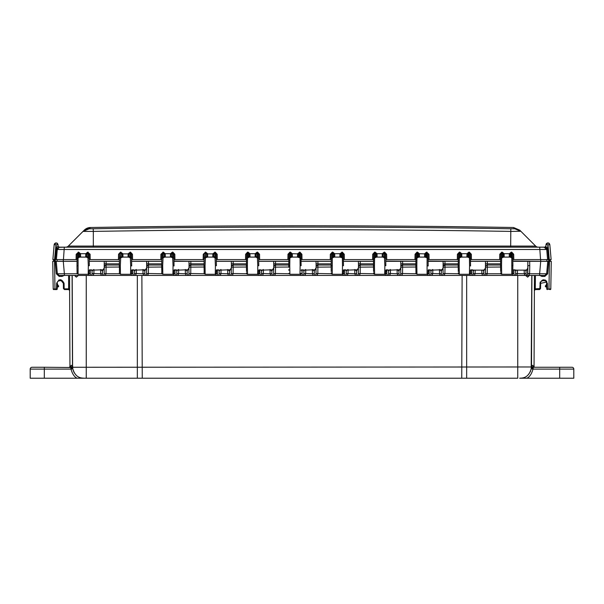 <?xml version="1.0" encoding="UTF-8"?>
<svg xmlns="http://www.w3.org/2000/svg" width="604" height="604" viewBox="0 0 604 604"><rect width="100%" height="100%" fill="white"/><g stroke="black" fill="none" stroke-linecap="round" stroke-linejoin="round"><path stroke-width="0.91" d="M544.053 247.164L541.267 247.164M64.122 247.164L64.56 247.164L64.122 247.164M65.745 247.164A3.669 3.669 0 0 0 68.343 246.085A3.669 3.669 0 0 1 65.745 247.164A3.669 3.669 0 0 0 68.343 246.085L83.012 231.415L89.211 228.788L90.494 227.504L84.296 230.132L83.012 231.415L84.296 230.132A8.977 8.977 45 0 1 90.494 227.504L90.494 227.504A12915.521 12915.521 0 0 1 513.506 227.504L514.789 228.788L510.856 228.78M58.007 244.628L58.007 244.688C57.335 242.461 56.059 242.461 54.171 244.688L54.269 244.235M54.292 244.159L54.685 243.54M510.531 256.798L510.32 253.884L511.278 252.963L511.195 257.636L510.531 256.798A0.989 0.936 -88.8 0 1 509.844 257.115L511.799 257.636L511.792 274.276L512.773 273.302L512.849 262.393M500.754 254.193L499.765 254.261L501.75 252.125L500.754 254.193L500.557 265.692L500.58 267.293L500.557 265.692L501.546 265.692L501.675 274.276L500.988 273.997L500.678 272.714M500.625 269.92L500.618 269.452M470.546 265.979L470.554 265.692C470.456 271.188 470.456 271.188 470.554 265.692L469.565 265.692L469.429 274.276L470.418 273.302L470.471 270.32M458.398 254.193L457.409 254.261L459.395 252.125L458.398 254.193L458.194 265.692L458.225 263.933L458.194 265.692L459.183 265.692L459.319 274.276L458.632 273.997L458.323 272.744M458.27 269.92L458.262 269.452M428.115 270.32L428.062 273.302L427.073 274.276L427.081 257.636L424.552 257.093L424.65 253.718L426.56 252.125L428.983 254.261L429.074 259.592L457.319 259.592L457.409 254.261M416.043 254.193L415.054 254.261L417.032 252.125L416.043 254.193L415.839 265.692L415.869 263.933L415.839 265.692L416.828 265.692L416.956 274.276L415.975 273.302L415.899 269.407M415.914 269.92L415.907 269.452M383.457 256.798A0.989 0.936 -88.8 0 1 382.77 257.115L384.121 257.636L383.178 256.119L383.246 253.884L384.642 252.963L385.631 254.193L385.835 265.692C385.737 271.188 385.737 271.188 385.835 265.692C385.737 260.203 385.737 260.203 385.835 265.692L384.846 265.692L384.71 274.276L385.397 273.997L385.722 272.057M385.752 270.32L385.722 271.959M373.68 254.193L372.691 254.261L374.676 252.125L373.68 254.193L373.483 265.692L373.514 263.933L373.483 265.692L374.465 265.692L374.601 274.276L373.914 273.997L373.604 272.744M373.551 269.92L373.544 269.452M343.397 270.32L343.344 273.302L342.355 274.276L342.491 265.692L343.48 265.692C343.382 260.203 343.382 260.203 343.48 265.692L343.351 258.55L342.362 257.636L342.491 265.692M301.003 259.041L301.011 259.592L331.226 259.592L331.249 258.55L331.188 269.49M331.196 269.92L331.188 269.452M301.034 270.32L301.879 270.147M288.788 267.308L288.765 265.692C288.855 271.188 288.855 271.188 288.765 265.692L288.765 265.692C288.855 260.203 288.855 260.203 288.765 265.692C288.855 260.203 288.855 260.203 288.765 265.692L289.754 265.692L289.882 274.276L288.893 273.302M288.84 270.32L288.833 269.588M256.383 256.798A0.989 0.936 -88.8 0 1 255.696 257.115L257.047 257.636L256.104 256.119L256.172 253.884L257.568 252.963L258.557 254.193L258.761 265.692C258.663 271.188 258.663 271.188 258.761 265.692C258.663 260.203 258.663 260.203 258.761 265.692L257.772 265.692L257.636 274.276L258.625 273.302L258.678 270.32M246.606 254.193L245.617 254.261L247.602 252.125L246.606 254.193L246.402 265.692L246.432 263.933L246.402 265.692L247.391 265.692L247.527 274.276L246.84 273.997L246.53 272.744M246.477 269.92L246.47 269.452M214.02 256.798A0.989 0.936 -88.8 0 1 213.333 257.115L214.692 257.636L213.741 256.119L213.816 253.884L215.205 252.963L216.202 254.193L216.398 265.692C216.308 271.188 216.308 271.188 216.398 265.692C216.308 260.203 216.308 260.203 216.398 265.692L215.409 265.692L215.281 274.276L216.27 273.302L216.323 270.32M204.114 269.49L204.046 265.692L205.035 265.692L205.164 274.276C203.314 272.887 204.56 275.062 204.046 265.692L204.084 263.457L204.046 265.692C204.144 260.203 204.144 260.203 204.046 265.692C204.144 260.203 204.144 260.203 204.046 265.692L204.25 254.193L203.261 254.261L205.677 252.125L207.587 253.718L207.693 257.07L205.76 257.636L206.425 256.798A0.989 0.936 -91.2 0 0 207.112 257.115L213.333 257.115L212.759 257.093L212.865 253.718L215.205 252.125L217.191 254.261L217.281 259.592L245.526 259.592L245.617 254.261M204.122 269.92L204.114 269.452M171.664 256.798A0.989 0.936 -88.8 0 1 170.977 257.115L172.329 257.636L171.385 256.119L171.453 253.884L172.85 252.963L173.839 254.193L174.043 265.692C173.944 271.188 173.944 271.188 174.043 265.692L173.054 265.692L172.918 274.276L173.907 273.302L173.96 270.32M131.604 261.283L161.766 261.283L161.706 266.598L161.691 265.692L162.68 265.692L162.808 274.276C160.951 272.917 162.197 275.009 161.691 265.692L161.751 269.49M161.759 269.92L161.751 269.452M86.946 256.798A0.989 0.936 -88.8 0 1 86.259 257.115L87.618 257.636L86.666 256.119L86.742 253.884L88.131 252.963L89.128 254.193L89.324 265.692C89.226 271.188 89.226 271.188 89.324 265.692C89.226 260.203 89.226 260.203 89.324 265.692L88.335 265.692L88.207 274.276L89.15 273.582L89.241 270.32M129.309 256.798A0.989 0.936 -88.8 0 1 128.622 257.115L129.973 257.636L129.03 256.119L129.097 253.884L130.487 252.963L131.483 254.193L131.687 265.692C131.589 271.188 131.589 271.188 131.687 265.692L130.698 265.692L130.562 274.276L131.551 273.302L131.604 270.147L132.646 270.449L133.552 269.762L134.45 271.037L135.19 270.147L131.944 269.807M119.343 266.606L119.328 265.692C119.426 271.188 119.426 271.188 119.328 265.692L120.317 265.692L120.453 274.276C118.595 272.902 119.841 275.031 119.328 265.692L119.335 265.979M119.411 270.32L119.396 269.588M331.219 260.165L331.226 259.592L330.245 259.592L330.335 254.261L331.324 254.193L332.313 252.963L332.245 274.276L331.558 273.997L331.241 272.744M340.822 256.096L340.852 254.216L340.822 256.119L339.833 257.07A0.989 0.989 1 0 0 340.822 256.119L341.766 257.636L339.833 257.093L339.939 253.718L342.279 252.125L344.265 254.261L344.356 259.592L372.6 259.592L372.691 254.261M341.101 256.798A0.989 0.936 -88.8 0 1 340.414 257.115L334.186 257.115L332.834 257.636L333.499 256.798A0.989 0.936 -91.2 0 0 334.186 257.115L334.767 257.093A0.989 0.989 179 0 1 333.778 256.119L333.499 256.798L333.778 256.096L334.767 257.07L334.737 254.488L333.748 254.216L333.778 256.119M289.882 274.276L299.999 274.276L300.128 265.692L301.117 265.692C301.019 260.203 301.019 260.203 301.117 265.692L300.996 258.55L300.007 257.636L300.128 265.692M258.64 259.041L258.655 259.592L288.871 259.592L288.961 254.193L289.958 252.963L291.347 253.884L292.306 253.718L292.404 257.07L291.83 257.115L298.051 257.115A0.989 0.936 -88.8 0 0 298.738 256.798L299.41 257.636L297.47 257.093L297.576 253.718L299.924 252.125L301.902 254.261L302 259.592M291.83 257.115L290.471 257.636L291.143 256.798A0.989 0.936 -91.2 0 0 291.83 257.115M288.961 254.193L287.972 254.261L289.958 252.125L289.754 265.692M247.391 265.692L247.602 252.963L248.991 253.884L249.943 253.718L250.048 257.07L249.467 257.115L255.114 257.093A0.989 0.989 1 0 0 256.104 256.119L256.172 253.884L255.22 253.718L257.13 252.125L257.772 265.692M249.467 257.115L248.116 257.636L248.78 256.798A0.989 0.936 -91.2 0 0 249.467 257.115M214.775 252.125L215.409 265.692M205.035 265.692L205.677 252.963L206.636 253.884L213.816 253.884L212.789 254.488M510.252 256.096L509.263 257.07L509.3 254.488L510.289 254.216L510.252 256.119A0.989 0.989 1 0 1 509.263 257.093L503.623 257.115L502.264 257.636L502.936 256.798A0.989 0.936 -91.2 0 0 503.623 257.115L504.197 257.093L504.098 253.718L503.14 253.884L504.166 254.488M503.177 254.216L503.215 256.119L503.14 253.884L501.75 252.963L501.546 265.692M468.175 256.798L467.964 253.884L468.923 252.963L468.84 257.636L468.175 256.798A0.989 0.936 -88.8 0 1 467.488 257.115L469.436 257.636L469.565 265.692M467.896 256.096L466.907 257.07L466.937 254.488L467.926 254.216L467.896 256.119A0.989 0.989 1 0 1 466.907 257.093L461.26 257.115L459.908 257.636L460.573 256.798A0.989 0.936 -91.2 0 0 461.26 257.115L461.841 257.093L461.735 253.718L460.784 253.884L461.811 254.488M460.822 254.216L460.852 256.119L460.784 253.884L459.395 252.963L459.183 265.692M425.812 256.798L425.609 253.884L426.56 252.963L426.484 257.636L425.812 256.798A0.989 0.936 -88.8 0 1 425.125 257.115L418.904 257.115L417.553 257.636L418.217 256.798A0.989 0.936 -91.2 0 0 418.904 257.115L419.486 257.093L419.38 253.718L418.429 253.884L419.448 254.488M418.459 254.216L418.496 256.119L418.429 253.884L417.032 252.963L416.828 265.692M374.465 265.692L374.676 252.963L376.066 253.884L377.017 253.718L377.123 257.07L376.541 257.115L382.189 257.093A0.989 0.989 1 0 0 383.178 256.119L383.246 253.884L382.294 253.718L384.204 252.125L384.846 265.692M376.541 257.115L375.19 257.636L375.862 256.798A0.989 0.936 -91.2 0 0 376.541 257.115M161.691 265.692C161.781 260.203 161.781 260.203 161.691 265.692C161.781 260.203 161.781 260.203 161.691 265.692L161.887 254.193L162.884 252.963L164.273 253.884L165.224 253.718L165.33 257.07L164.749 257.115L170.396 257.093A0.989 0.989 1 0 0 171.385 256.119L171.453 253.884L170.502 253.718L172.412 252.125L173.054 265.692M164.749 257.115L163.397 257.636L164.069 256.798A0.989 0.936 -91.2 0 0 164.749 257.115M162.68 265.692L163.314 252.125L165.224 253.718L170.502 253.718L170.396 257.07L165.33 257.093A0.989 0.989 179 0 1 164.341 256.119L164.069 256.798L164.341 256.096L165.33 257.07M77.063 270.758L77.101 273.302L78.09 274.276L78.082 257.636L80.038 257.115A0.989 0.936 -91.2 0 1 79.35 256.798L78.679 257.636L78.603 252.963L79.554 253.884L80.513 253.718L80.619 257.07L80.038 257.115L86.259 257.115L85.677 257.093L85.783 253.718L87.693 252.125L90.109 254.261L90.207 259.592L118.452 259.592L118.543 254.261L120.521 252.125L122.869 253.718L122.974 257.07L121.042 257.636L121.706 256.798A0.989 0.936 -91.2 0 0 122.393 257.115L128.622 257.115L128.04 257.093L128.146 253.718L130.487 252.125L132.472 254.261L132.563 259.592L160.807 259.592L160.898 254.261L163.314 252.125M87.693 252.125L88.335 265.692M130.056 252.125L130.698 265.692M120.317 265.692L120.959 252.963L121.917 253.884L129.097 253.884L128.071 254.488M549.821 244.628L549.829 244.688C549.157 242.461 547.873 242.461 545.993 244.688L545.85 246.326L547.7 249.429L548.591 259.592L551.135 259.592L549.829 244.688L551.135 259.592M546.114 244.159L546.499 243.54M77.048 261.283L53.628 261.283L54.556 261.283L54.556 259.592L53.567 259.592L53.628 261.283M61.389 261.283L63.284 261.283L63.284 259.592L57.101 259.592L57.154 261.283L57.101 259.592L55.409 259.592L56.504 248.508C57.342 246.757 57.893 246.032 58.15 246.326L58.007 244.688L58.15 246.326L59.328 247.21A0.989 0.989 -122.8 0 1 59.192 247.225L59.328 247.21M512.796 259.041L512.804 259.592L547.601 259.592L546.718 249.482L57.282 249.482L57.433 248.81L56.504 248.508L55.998 244.779L54.556 259.592M55.258 259.592L55.258 261.283L57.154 261.283L57.101 259.592L57.154 261.283M59.675 261.283L60.325 261.283M546.914 261.283L547.79 261.283M544.008 247.308L544.189 247.164A2.544 2.544 0 0 1 546.567 248.818L547.496 248.508L548.002 244.779L549.444 261.283L550.372 261.283L546.846 261.283L546.899 259.592L546.846 261.283M550.433 259.592L550.372 261.283M548.591 259.592L540.716 259.592L540.716 261.283L512.826 261.071L527.836 261.321L527.775 273.635L529.61 273.506L528.862 275.439L544.831 275.439L544.831 276.406L541.947 276.406L539.81 275.439M545.48 247.519L544.672 247.21L545.48 247.519L544.672 247.21L545.85 246.326A0.989 0.989 122.8 0 1 545.404 247.066L544.672 247.21A0.989 0.989 122.8 0 0 545.404 247.066M330.335 254.261L332.313 252.125L332.313 252.963L333.71 253.884L333.778 256.096M339.863 254.488L340.852 254.216L341.849 252.963L343.276 254.193L344.265 254.261M103.707 275.439L105.27 275.439L106.01 273.763L106.13 263.85L104.296 263.85L104.25 261.321L106.085 261.321L89.249 261.283L119.403 261.283L119.328 265.692L119.532 254.193L120.521 252.125M129.03 256.096L128.04 257.07A0.989 0.989 1 0 0 129.03 256.119L129.06 254.216M131.68 265.979L131.687 265.692C131.589 260.203 131.589 260.203 131.687 265.692M131.566 259.041L131.574 259.592L132.563 259.592M131.483 254.193L132.472 254.261M121.955 254.216L121.985 256.119L121.917 253.884L122.944 254.488M121.985 256.119L121.706 256.798L121.985 256.119A0.989 0.989 179 0 0 122.974 257.093L128.04 257.07M119.532 254.193L118.543 254.261M118.452 259.592L119.433 259.592L119.456 258.55L120.445 257.636L120.959 252.125M119.328 265.692C119.426 260.203 119.426 260.203 119.328 265.692C119.426 260.203 119.426 260.203 119.328 265.692M89.211 259.041L89.218 259.592L90.207 259.592M89.128 254.193L90.109 254.261M79.592 254.216L79.63 256.119L79.554 253.884L80.581 254.488M77.085 259.252L77.169 254.193L78.603 252.963L78.603 252.125L80.513 253.718L85.783 253.718L86.742 253.884L85.715 254.488M77.169 254.193L76.187 254.261L78.603 252.125M77.078 259.592L76.089 259.592L76.187 254.261M76.972 265.979L77.961 265.692M77.018 268.184L77.04 269.678M77.048 270.124L77.078 271.8M77.04 269.565L77.01 268.055M76.995 264.507L77.048 261.177M77.055 260.943L77.01 263.321M76.987 266.726L77.093 258.55L78.082 257.636L78.165 252.125M79.63 256.119L79.35 256.798L79.63 256.119A0.989 0.989 179 0 0 80.619 257.093L79.63 256.096M86.704 254.216L86.666 256.119A0.989 0.989 1 0 1 85.677 257.093L80.619 257.07M173.929 259.041L173.937 259.592L203.163 259.592L203.261 254.261M173.839 254.193L174.828 254.261L174.926 259.592M173.914 258.55L172.933 257.636L172.85 252.125L174.828 254.261M171.415 254.216L170.434 254.488M164.341 256.096L164.273 253.884L165.3 254.488M164.311 254.216L164.341 256.119M161.887 254.193L160.898 254.261M160.807 259.592L161.797 259.592L161.812 258.55L162.801 257.636L162.884 252.125M203.163 259.592L204.152 259.826M204.25 254.193L205.239 252.125M206.666 254.216L206.704 256.119L206.636 253.884L207.655 254.488M206.704 256.119L206.425 256.798L206.704 256.119A0.989 0.989 179 0 0 207.693 257.093L206.704 256.096M213.741 256.096L212.759 257.07A0.989 0.989 1 0 0 213.741 256.119L213.778 254.216M216.202 254.193L217.191 254.261M216.285 259.041L216.292 259.592L217.281 259.592M204.122 261.283L204.092 263.125L204.122 261.283L173.967 261.283M258.633 258.55L257.644 257.636L257.568 252.125L259.546 254.261L259.637 259.592M258.557 254.193L259.546 254.261M256.104 256.096L255.114 257.07L255.22 253.718L249.943 253.718L248.033 252.125L248.116 257.636L246.53 258.55L246.507 259.592L245.526 259.592M256.134 254.216L255.145 254.488M249.029 254.216L249.059 256.119L248.991 253.884L250.018 254.488M249.059 256.119L248.78 256.798L249.059 256.119A0.989 0.989 179 0 0 250.048 257.093L255.114 257.07M246.507 259.592L246.5 260.165M246.462 262.408L246.477 261.336M246.402 265.692L246.47 269.49M298.738 256.798L298.535 253.884L299.486 252.963L300.92 254.193L301.902 254.261M300.92 254.193L300.996 258.55M298.459 256.096L297.47 257.07A0.989 0.989 1 0 0 298.459 256.119L298.535 253.884L292.306 253.718L290.396 252.125L290.471 257.636L288.886 258.55L288.765 265.979M298.497 254.216L297.508 254.488M291.385 254.216L291.422 256.119L291.347 253.884L292.374 254.488M291.422 256.119L291.143 256.798L291.422 256.119A0.989 0.989 179 0 0 292.411 257.093L297.47 257.07M288.871 259.592L288.863 260.165M331.12 265.692L331.151 263.933L331.12 265.692L332.109 265.692M385.707 258.55L384.718 257.636L384.642 252.125L386.62 254.261L386.719 259.592L414.956 259.592L415.054 254.261M385.631 254.193L386.62 254.261M385.722 259.041L385.729 259.592L386.719 259.592M415.914 261.321L385.752 261.071M383.178 256.096L382.189 257.07L382.294 253.718L377.017 253.718L375.107 252.125L375.19 257.636L373.604 258.55L373.589 259.592L372.6 259.592L373.589 259.592L373.574 260.165M383.208 254.216L382.226 254.488M376.103 254.216L376.133 256.119L376.066 253.884L377.092 254.488M376.133 256.119L375.862 256.798L376.133 256.119A0.989 0.989 179 0 0 377.123 257.093L382.189 257.07M373.536 262.408L373.559 261.336M373.483 265.692L373.544 269.49M426.56 252.125L426.56 252.963L427.994 254.193L428.983 254.261M428.191 265.979L427.202 265.692M427.994 254.193L428.191 265.692C428.1 260.203 428.1 260.203 428.191 265.692M428.077 259.041L428.085 259.592L429.074 259.592M458.27 261.321L428.115 261.071M425.533 256.096L424.552 257.07A0.989 0.989 1 0 0 425.533 256.119L425.609 253.884L419.38 253.718L417.47 252.125L417.553 257.636L415.96 258.55L415.945 259.592L414.956 259.592L415.945 259.592L415.937 260.165M425.571 254.216L424.582 254.488M418.496 256.119L418.217 256.798L418.496 256.119A0.989 0.989 179 0 0 419.486 257.093L424.552 257.07M415.839 265.692L415.907 269.49M467.926 254.216L467.013 253.718L468.923 252.125L468.923 252.963L469.353 252.963L469.353 252.125L471.339 254.261L471.43 259.592L499.674 259.592L499.765 254.261M470.35 254.193L470.425 258.55L469.436 257.636L469.353 252.963L470.35 254.193L471.339 254.261M470.425 258.55L470.554 265.692C470.456 260.203 470.456 260.203 470.554 265.692M470.433 259.041L470.448 259.592L471.43 259.592M470.478 261.321L471.513 261.321L470.471 261.071M466.937 254.488L467.013 253.718L461.735 253.718L459.825 252.125L459.908 257.636L458.323 258.55L458.3 259.592L457.319 259.592L458.3 259.592L458.293 260.165M460.852 256.119L460.573 256.798L460.852 256.119A0.989 0.989 179 0 0 461.841 257.093L466.907 257.07M458.255 262.408L458.27 261.336M458.194 265.692L458.262 269.49M510.289 254.216L509.368 253.718L511.278 252.125L511.278 252.963L511.716 252.963L511.716 252.125L513.694 254.261L513.793 259.592L512.804 259.592L512.811 260.165M512.705 254.193L512.788 258.55L511.799 257.636L511.716 252.963L512.705 254.193L513.694 254.261M512.788 258.55L512.909 265.692L511.92 265.692M500.557 265.692L500.618 269.49M343.359 259.041L343.366 259.592L344.356 259.592M343.276 254.193L343.351 258.55M340.852 254.216L339.939 253.718L334.661 253.718L334.737 254.488M333.748 254.216L334.661 253.718L332.751 252.125L332.834 257.636L331.249 258.55L331.324 254.193M331.181 262.408L331.196 261.336M509.3 254.488L509.368 253.718L504.098 253.718L502.188 252.125L502.264 257.636L500.678 258.55L500.648 260.165M503.215 256.119L502.936 256.798L503.215 256.119A0.989 0.989 179 0 0 504.197 257.093L509.263 257.07M500.656 259.592L499.674 259.592L500.656 259.592M500.61 262.408L500.633 261.336M173.967 261.321L190.804 261.321L173.96 261.071M174.043 265.692C173.944 260.203 173.944 260.203 174.043 265.692L174.035 265.979M56.315 249.429L57.282 249.482A2.544 2.544 180 0 1 57.357 249.067M55.998 244.779L54.171 244.688L52.865 259.592L55.409 259.592M68.343 246.085L93.326 246.085L93.326 231.407L83.012 231.415L89.211 228.788L93.129 228.78M520.844 231.272L510.674 231.407A8996.218 6361.283 0 0 0 93.326 231.407L93.182 228.78A9002.477 6365.715 0 0 1 510.818 228.78L510.674 246.085L535.657 246.085L519.704 230.132L520.988 231.415L514.789 228.788M538.255 247.164A3.669 3.669 0 0 1 535.657 246.085A3.669 3.669 0 0 0 538.255 247.164A3.669 3.669 0 0 1 535.657 246.085L520.988 231.415M547.7 249.429L546.718 249.482A2.544 2.544 90 0 0 544.189 247.164L61.155 247.164M60.815 247.164L60.113 247.164M59.396 247.195L57.282 249.482A2.544 2.544 0 0 1 59.811 247.164A2.544 2.544 0 0 0 57.282 249.482L56.399 259.592L63.435 259.592L64.318 247.164L59.992 247.308M543.796 261.283L542.611 261.283M542.845 247.164L543.872 247.164M540.746 247.164L541.297 247.164M539.508 247.164L64.56 247.164M61.751 247.164L62.174 247.164M63.435 259.592L76.089 259.592M544.702 249.392L545.646 249.399M500.633 261.283L470.471 261.283M458.277 261.283L428.115 261.283M415.914 261.283L385.76 261.283M373.559 261.283L343.397 261.283M331.196 261.283L301.041 261.283M288.84 261.283L258.686 261.283M246.485 261.283L216.323 261.283M532.992 365.767L532.954 365.42A1.835 1.835 -90 0 0 534.789 367.262L534.049 367.104L534.389 290.381A0.989 0.989 -90 0 1 534.631 289.875A0.989 0.989 -90 0 0 534.389 290.381L534.419 290.245M71.015 365.714L71.015 365.714C71.31 366.152 70.713 366.666 69.211 367.262L69.211 367.262A1.835 1.835 90 0 0 71.045 365.42L72.586 365.42A1.835 1.835 -0.3 0 1 70.751 367.262A1.835 1.835 -0.3 0 0 72.586 365.42L72.812 368.833C75.779 379.018 82.514 377.9 84.349 378.225L44.454 378.225M528.017 261.321L551.278 261.321L550.795 288.999A0.566 0.566 -90 0 1 550.229 289.558L550.176 289.558M534.427 275.439L534.374 290.494A0.989 0.989 -90 0 0 534.374 290.539A0.989 0.989 90 0 1 535.348 289.558A0.989 0.989 -90 0 1 535.363 289.558L539.629 289.558L540.55 288.584L540.64 283.344C539.651 279.811 547.662 279.811 546.673 283.344L546.68 283.789M69.951 367.104L69.611 290.381M69.626 290.448L69.634 289.369M69.634 289.746L69.634 290.192M57.191 286.077L57.229 288.999L56.663 289.558A0.566 0.566 -90 0 0 57.229 288.999L56.663 289.558A0.566 0.566 -90 0 0 57.229 288.999L56.527 289.558L56.527 288.999L57.229 288.999L53.205 288.999L52.722 261.321L77.048 261.321M54.194 289.558L53.771 289.558A0.566 0.566 0 0 1 53.205 288.999L52.722 261.321M44.402 378.225L45.096 378.225M532.758 275.439L529.059 275.439M529.67 261.321L529.746 265.534L527.911 265.692L527.768 273.748L529.595 273.763L539.629 273.763L540.716 261.321L547.594 261.321M61.064 280.467L63.36 283.344L63.45 288.584L63.36 283.261M55.998 288.999L56.527 288.999L56.625 283.344L57.327 283.344C56.338 279.811 64.349 279.811 63.36 283.344L64.069 283.344L64.16 288.584L63.45 288.584L64.439 289.558L68.297 289.558M56.406 261.321L61.344 261.321A0.989 0.989 0 0 0 61.6 261.283A0.989 0.989 0 0 1 61.344 261.321L63.284 261.321L64.371 273.763L77.229 273.763M527.836 261.321L513.868 261.321M471.513 261.321L485.48 261.321L485.412 273.635L485.548 265.405M428.115 261.321L443.117 261.321L443.049 273.748L444.891 273.506L445.005 267.021L445.027 264.786L443.193 265.405M402.672 264.786L400.837 265.692L400.694 273.748L402.536 273.506L402.641 263.85L400.807 263.85L400.762 261.321L400.829 265.405M385.76 261.321L402.596 261.321L400.762 261.321L402.596 261.321L402.641 263.85L415.869 263.85M360.316 264.786L358.482 265.692L358.331 273.748L360.173 273.506L360.278 263.85L358.444 263.85L358.399 261.321L358.474 265.405M344.439 261.321L360.233 261.321L344.439 261.321M317.953 264.786L316.118 265.692L315.975 273.748L317.817 273.506L317.923 263.85L316.088 263.85L316.043 261.321L316.111 265.405M302.076 261.321L317.878 261.321L302.076 261.321M275.598 264.786L273.763 265.692L273.62 273.635L275.454 273.506L275.567 263.85L273.725 263.85L273.688 261.321L273.755 265.405M259.72 261.321L275.522 261.321L259.72 261.321M190.879 264.786L189.044 265.692L188.901 273.748L190.743 273.506L190.849 263.85L189.014 263.85L188.969 261.321L189.037 265.33M233.242 264.786L231.4 265.692L231.257 273.748L233.099 273.506L233.204 263.85L231.37 263.85L231.324 261.321L231.4 265.33M246.44 263.85L233.204 263.85L233.159 261.321L216.323 261.321L246.477 261.321M148.524 264.786L146.689 265.692L146.546 273.635L148.38 273.506L148.486 263.85L146.651 263.85L146.606 261.321L146.681 265.33M132.646 261.321L161.766 261.321M104.25 261.321L106.085 261.321L104.25 261.321L104.182 273.748L106.025 273.506M514.276 275.439L485.065 275.439L485.412 273.748L487.239 273.763L486.499 275.439L515.288 275.439L515.627 273.748L517.454 273.763L516.714 275.439L514.276 275.439L513.928 273.635L513.876 270.449L514.782 269.762L515.673 271.037L515.627 273.635L515.673 271.037L516.412 270.147L513.166 269.807M512.841 275.439L512.109 273.763L513.928 273.635L512.094 273.506M484.061 275.439L472.924 275.439L473.264 273.748L475.091 273.763L474.359 275.439L485.065 275.439L484.061 275.439L483.668 271.037L485.518 267.806M482.626 275.439L481.894 273.763L483.713 273.635L481.879 273.506L481.818 270.147M430.358 275.439L472.924 275.439L471.92 275.439L471.52 270.449L472.419 269.762L473.317 271.037L473.272 273.635L473.317 271.037L474.057 270.147L470.81 269.807M442.506 275.439L470.486 275.439L469.753 273.763L471.573 273.635L469.738 273.506M442.709 275.439L443.049 273.748L444.876 273.763L444.144 275.439L442.09 275.439M439.478 269.497L441.313 271.037L441.358 273.635L439.538 273.763L441.358 273.748L441.313 271.037L443.155 267.806M441.358 273.748L441.698 275.439M400.12 275.439L429.95 275.439M428.13 275.439L427.39 273.763L429.218 273.748L429.157 270.449L430.063 269.762L430.962 271.037L430.909 273.748L432.751 273.506L432.804 270.147M429.218 273.748L429.55 275.439M387.972 275.439L399.742 275.439M397.115 269.497L398.95 271.037L398.995 273.635L397.175 273.763L399.002 273.748L398.95 271.037L400.799 267.806M399.002 273.748L399.335 275.439M357.742 275.439L387.602 275.439M385.767 275.439L385.035 273.763L386.862 273.748L386.802 270.449L387.708 269.762L388.599 271.037L388.553 273.748L390.388 273.506L390.448 270.147M386.862 273.748L387.194 275.439M315.371 275.439L357.394 275.439M354.759 269.497L356.594 271.037L356.639 273.635L354.82 273.763L356.647 273.748L356.594 271.037L358.444 267.806M356.647 273.748L356.979 275.439M345.85 275.439L346.19 273.748L348.017 273.763L347.285 275.439L345.254 275.439M343.412 275.439L342.672 273.763L344.499 273.748L344.439 270.449L345.345 269.762L346.243 271.037L346.19 273.748L348.032 273.506L348.093 270.147M344.499 273.748L344.839 275.439M303.231 275.439L315.039 275.439M312.404 269.497L314.239 271.037L314.284 273.635L312.457 273.763L314.284 273.748L314.239 271.037L316.081 267.806M314.284 273.748L314.616 275.439M273.023 275.439L302.898 275.439M301.049 275.439L300.316 273.763L302.143 273.748L302.083 270.449L302.989 269.762L303.88 271.037L303.835 273.748L305.677 273.506L305.73 270.147M302.143 273.748L302.476 275.439M272.676 275.439L262.566 275.439L263.299 273.763L261.472 273.748L261.524 271.037L260.634 269.762L259.728 270.449L260.12 275.439L258.693 275.439L260.535 275.439M270.041 269.497L271.876 271.037L271.921 273.635L270.101 273.763L271.928 273.748L271.876 271.037L273.725 267.806M271.928 273.748L272.261 275.439M260.883 275.439L260.12 275.439M227.685 269.497L229.52 271.037L229.565 273.635L227.746 273.763L229.573 273.748L229.52 271.037L231.362 267.806M229.573 273.748L229.905 275.439M218.55 275.439L218.165 275.439M188.35 275.439L216.338 275.439L215.598 273.763L217.425 273.748L217.364 270.449L218.271 269.762L219.169 271.037L219.116 273.748L220.958 273.506L221.019 270.147M217.425 273.748L217.757 275.439M176.217 275.439L187.919 275.439M185.322 269.497L187.157 271.037L187.202 273.635L185.383 273.763L187.21 273.748L187.157 271.037L189.007 267.806M187.21 273.748L187.55 275.439M146.025 275.439L175.772 275.439M173.975 275.439L173.242 273.763L175.069 273.748L175.009 270.449L175.915 269.762L176.806 271.037L176.761 273.748L178.595 273.506L178.656 270.147M175.069 273.748L175.409 275.439M133.892 275.439L145.549 275.439M142.967 269.497L144.801 271.037L144.847 273.635L143.027 273.763L144.854 273.748L144.801 271.037L146.651 267.806M144.854 273.748L145.187 275.439M91.574 275.439L133.401 275.439M130.872 273.506L132.706 273.635L132.646 270.449L133.046 275.439M105.277 275.439L103.171 275.439M100.611 269.497L102.446 271.037L102.491 273.635L100.664 273.763L102.491 273.748L102.446 271.037L104.288 267.806M102.491 273.748L102.831 275.439M91.023 275.439L93.129 275.439L89.256 275.439L88.524 273.763L90.351 273.748L90.691 275.439M90.351 273.748L90.29 270.449L91.196 269.762L92.095 271.037L92.827 270.147L89.588 269.807M90.343 273.635L90.29 270.449L90.343 273.635L88.509 273.506M555.431 378.225L526.582 378.225L555.431 378.225M560.187 378.225L559.568 378.225M500.814 273.763L487.239 273.763L487.36 263.85L485.518 263.85L485.541 264.816L485.48 261.321L500.633 261.321M142.008 261.321L148.448 261.321L148.486 263.85L161.721 263.85M565.888 378.225L565.374 378.225M563.819 378.225L563.381 378.225M536.201 378.225L536.677 378.225M537.485 378.225L536.722 378.225M537.062 378.225L538.051 378.225M553.37 378.225L553.793 378.225M555.703 378.225L554.714 378.225M555.635 378.225L556.163 378.225L555.635 378.225M535.816 378.225L533.241 378.225M557.371 378.225L558.3 378.225M559.848 378.225L573.8 378.225L573.8 369.097A1.835 1.835 0 0 0 571.965 367.262A1.835 1.835 0 0 1 573.8 369.097A1.835 1.835 0 0 0 571.965 367.262A1.835 1.835 0 0 1 573.8 369.097A1.835 1.835 0 0 0 571.965 367.262A1.835 1.835 0 0 1 573.8 369.097L559.681 369.097L559.681 367.262L571.965 367.262L564.793 367.262M557.696 378.225L557.303 378.225M444.952 261.321L443.117 261.321L444.952 261.321L443.117 261.321L443.162 263.85L444.997 263.85L444.952 261.321M204.077 263.85L190.849 263.85L190.804 261.321L188.969 261.321L204.122 261.321M527.911 265.692L527.428 275.439L526.416 275.439L526.076 273.748L524.249 273.763L524.181 270.147M443.177 264.816L443.162 263.85L443.177 264.816M458.209 265.035L445.02 265.035L443.185 266.153L443.193 265.692L443.17 267.149L458.217 267.021M445.027 264.786L444.997 263.85L458.232 263.85M458.451 273.763L444.891 273.506M400.822 264.816L400.807 263.85L400.822 264.816M415.846 265.035L402.664 265.035L400.829 266.153L400.814 267.149L400.829 266.153M401.788 275.439L402.521 273.763L400.694 273.748L400.354 275.439M416.096 273.763L402.536 273.506M373.559 261.321L360.233 261.321L360.278 263.85L373.514 263.85M358.459 264.816L358.444 263.85L358.459 264.816M373.491 265.035L360.309 265.035L358.466 266.153L358.451 267.149L373.506 267.021M359.425 275.439L360.158 273.763L358.331 273.748L357.991 275.439M373.733 273.763L360.173 273.506M331.196 261.321L317.878 261.321L317.923 263.85L331.151 263.85M316.103 264.816L316.088 263.85L316.103 264.816M331.135 265.035L317.946 265.035L316.111 266.153L316.096 267.149L331.143 267.021M317.07 275.439L317.802 273.763L315.975 273.748L315.635 275.439M331.377 273.763L317.817 273.506M288.84 261.321L275.522 261.321L275.567 263.85L288.795 263.85M273.748 264.816L273.725 263.85L273.748 264.816M288.772 265.035L275.59 265.035L273.755 266.153L273.733 267.149L288.788 267.021M274.707 275.439L275.447 273.763L273.62 273.748L273.28 275.439M289.022 273.763L275.454 273.506M231.385 264.816L231.37 263.85L231.385 264.816M246.417 265.035L233.227 265.035L231.392 266.153L231.377 267.149L231.392 266.153M216.338 275.439L232.351 275.439L233.084 273.763L231.257 273.748L230.917 275.439M246.659 273.763L233.099 273.506M189.029 264.816L189.014 263.85L189.029 264.816M204.061 265.035L190.872 265.035L189.037 266.153L189.022 267.149L189.037 266.153M189.996 275.439L190.728 273.763L188.901 273.748L188.561 275.439M204.303 273.763L190.743 273.506M146.674 264.816L146.651 263.85L146.674 264.816M161.698 265.035L148.516 265.035L146.681 266.153L146.659 267.149L146.681 266.153M147.633 275.439L148.365 273.763L146.546 273.748L146.198 275.439M161.94 273.763L148.38 273.506M119.343 265.035L106.153 265.035L104.318 266.153L104.318 265.33M119.35 267.021L104.303 267.149L104.326 265.692L106.161 264.786M119.358 263.85L106.13 263.85L106.085 261.321L119.403 261.321M104.311 264.816L104.296 263.85L104.311 264.816M119.584 273.763L104.182 273.748L103.843 275.439M136.285 269.497L135.19 270.147L145.7 269.762M135.492 275.439L136.225 273.763L134.398 273.748L134.45 271.037M134.058 275.439L134.405 273.635L136.24 273.506L136.3 270.147M143.76 275.439L143.027 273.763L136.24 273.506M93.137 275.439L93.869 273.763L92.042 273.748L92.095 271.037M91.702 275.439L92.05 273.635L93.884 273.506L93.937 270.147M101.404 275.439L100.664 273.763L93.884 273.506M93.93 269.497L92.827 270.147L103.337 269.762M178.641 269.497L177.553 270.147L174.299 269.807M177.848 275.439L178.588 273.763L176.761 273.748L176.413 275.439M186.115 275.439L185.383 273.763L178.595 273.506M221.004 269.497L219.916 270.147L216.662 269.807M220.211 275.439L220.943 273.763L219.116 273.748L218.776 275.439M228.478 275.439L227.746 273.763L220.958 273.506M263.359 269.497L262.272 270.147L259.018 269.807M261.132 275.439L261.479 273.635L263.314 273.506L263.374 270.147M270.834 275.439L270.101 273.763L263.314 273.506M305.722 269.497L304.627 270.147L301.381 269.807M304.922 275.439L305.662 273.763L303.835 273.748L303.495 275.439M313.197 275.439L312.457 273.763L305.677 273.506M348.078 269.497L346.99 270.147L343.736 269.807M355.552 275.439L354.82 273.763L348.032 273.506M390.433 269.497L389.346 270.147L386.092 269.807M389.64 275.439L390.373 273.763L388.553 273.748L388.206 275.439M397.908 275.439L397.175 273.763L390.388 273.506M432.796 269.497L431.709 270.147L428.455 269.807M432.003 275.439L432.736 273.763L430.909 273.748L430.569 275.439M440.271 275.439L439.538 273.763L432.751 273.506M473.272 273.635L481.879 273.506M483.713 273.635L483.668 271.037L482.928 270.147L484.567 269.762M526.076 273.635L526.031 271.037L526.076 273.748L524.242 273.506M526.922 269.762L526.031 271.037L525.291 270.147L526.922 269.762L527.873 267.806M525.412 275.439L516.714 275.439L524.989 275.439L524.249 273.763L515.627 273.635M132.706 273.748L130.887 273.763L131.619 275.439M173.967 270.147L175.009 270.449L175.062 273.635L173.227 273.506M176.806 271.037L177.546 270.147L188.055 269.762M217.146 270.139L217.425 273.635L215.583 273.506M219.169 271.037L219.909 270.147L230.411 269.762M232.351 275.439L262.566 275.439M259.788 273.748L257.961 273.763L258.693 275.439M259.501 270.139L259.78 273.635L257.946 273.506M261.524 271.037L262.264 270.147L272.774 269.762M301.857 270.139L302.136 273.635L300.301 273.506M303.88 271.037L304.62 270.147L315.129 269.762M344.22 270.139L344.499 273.635L342.664 273.506M346.243 271.037L346.983 270.147L357.493 269.762M386.575 270.139L386.854 273.635L385.02 273.506M388.599 271.037L389.338 270.147L399.848 269.762M428.931 270.139L429.218 273.635L427.375 273.506M430.962 271.037L431.701 270.147L442.204 269.762M471.92 275.439L470.486 275.439M471.573 273.635L471.513 270.124M487.39 264.786L485.548 266.153L487.383 265.035L500.565 265.035M487.247 273.506L485.412 273.635M513.928 273.635L513.868 270.124M526.416 275.439L524.989 275.439M539.629 275.439L539.629 273.763L546.658 273.763L544.831 275.439L541.939 275.439L541.947 276.406M547.753 261.321L546.658 273.763L545.691 275.228M529.414 275.439L527.677 277.13L528.9 275.439L527.428 275.439M62.288 275.439L59.169 275.439L57.342 273.763L59.169 275.439L89.256 275.439M56.248 261.321L57.342 273.763L64.371 273.763L64.371 275.439L61.948 275.439M63.458 288.644L64.16 288.584M60.627 279.697L58.754 280.045M57.327 283.344L57.229 288.999L57.267 286.93L58.09 286.93A0.566 0.566 0 0 0 58.648 286.364L58.648 286.107A0.566 0.566 0 0 0 58.445 285.677A2.967 2.967 0 0 1 57.418 283.872A0.566 0.566 0 0 0 57.32 283.638A0.566 0.566 0 0 1 57.418 283.872A2.967 2.967 0 0 0 58.445 285.677L58.263 285.896A3.246 3.246 0 0 1 57.305 284.544M58.369 286.107L58.648 286.364A0.566 0.566 0 0 1 58.09 286.93L58.263 285.896M56.595 289.558L57.229 288.999L56.059 289.558L56.889 289.006M56.625 283.344C59.086 278.618 61.57 278.618 64.069 283.344M63.45 288.584L64.439 289.558L68.637 289.558L68.645 288.863L68.66 289.558A0.989 0.989 90 0 0 68.637 289.558A0.989 0.989 90 0 1 68.66 289.558A0.989 0.989 90 0 0 68.637 289.558L64.439 289.558L64.439 288.863L68.645 288.863L68.584 275.439M69.626 290.509L68.667 289.558A0.989 0.989 90 0 1 69.626 290.539A0.989 0.989 90 0 0 68.667 289.558A0.989 0.989 90 0 1 69.634 290.539M68.645 288.863L69.634 288.878L69.573 275.439M532.954 365.42A1.835 1.835 -90 0 0 532.954 365.428L531.414 365.42L531.807 275.439L531.188 368.833L532.992 369.097C531.671 373.967 529.617 377.009 526.824 378.225L559.681 378.225L559.681 369.097L532.992 369.097L533.241 367.511A1.835 1.593 -179.7 0 1 531.407 365.911L531.399 366.19M540.542 288.621L535.37 288.863L539.561 288.863L539.561 289.558L535.363 289.558L534.366 290.539L535.37 288.863L539.84 288.584L540.202 282.023M545.91 286.93L546.733 286.93L545.91 286.93A0.566 0.566 0 0 1 545.352 286.364L545.352 286.364A0.566 0.566 0 0 0 545.91 286.93A0.566 0.566 0 0 1 545.352 286.364A0.566 0.566 0 0 0 545.91 286.93L546.726 286.643M539.84 288.584L540.55 288.584L540.64 283.344L539.931 283.344C542.347 278.64 544.831 278.64 547.375 283.344L546.68 283.638A0.566 0.566 0 0 0 546.582 283.872A2.967 2.967 0 0 1 545.555 285.677A0.566 0.566 0 0 0 545.352 286.107L545.91 286.643M547.405 289.558L547.337 289.558A0.566 0.566 90 0 1 546.771 288.999L547.473 288.999L547.473 289.558M546.386 282.121L540.64 283.344L540.55 288.584L539.629 289.558M545.216 280.029L545.601 280.233M546.378 280.868L546.839 281.487M546.235 281.834L546.665 283.17M546.665 283.193L546.771 288.999A0.566 0.566 90 0 0 547.337 289.558M546.733 286.93L546.771 288.999M534.985 289.633A0.989 0.989 -90 0 1 535.333 289.558A0.989 0.989 90 0 1 535.363 289.558L535.355 289.558A0.989 0.989 -90 0 0 534.985 289.633M75.107 275.439L76.315 277.13L74.586 275.439M538.375 275.439L540.973 275.439M527.677 277.13L525.578 275.439M528.749 275.439L532.305 275.439M538.451 275.439L535.378 275.439M532.743 275.439L532.033 275.439M345.594 275.439L347.277 275.439M454.434 275.439L472.162 275.439M477.749 275.439L484.567 275.439M497.847 275.439L512.985 275.439M522.211 275.439L525.163 275.439M526.386 275.439L527.594 275.439M72.389 275.439L71.71 275.439M69.883 275.439L68.441 275.439M72.193 275.439L72.593 365.911A1.835 1.593 179.7 0 1 70.759 367.511L71.008 369.097L72.812 368.833M48.29 378.225L46.704 378.225M66.878 378.225L68.048 378.225M66.568 378.225L68.456 378.225M68.63 378.225L68.222 378.225M49.015 378.225L50.842 378.225M40.045 378.225L38.112 378.225M39.97 378.225L39.222 378.225M39.147 378.225L38.694 378.225M30.2 369.097A1.835 1.835 0 0 1 32.035 367.262A1.835 1.835 0 0 0 30.2 369.097A1.835 1.835 0 0 1 32.035 367.262A1.835 1.835 0 0 0 30.2 369.097A1.835 1.835 0 0 1 32.035 367.262A1.835 1.835 0 0 0 30.2 369.097A1.835 1.835 0 0 1 32.035 367.262L44.319 367.262L44.319 378.225L30.2 378.225L30.2 369.097L71.008 369.097C72.306 373.936 74.36 376.979 77.176 378.225M44.319 367.262L70.759 367.511M78.422 275.439L76.315 277.13M64.19 275.439L62.053 276.406L59.169 276.406L56.353 273.831L55.258 261.321M56.353 273.831L57.342 273.763L56.482 263.993M54.972 289.558L54.556 261.321M57.229 288.999L56.663 289.558L55.04 289.558M90.283 261.321L93.31 261.283M485.48 261.321L487.315 261.321L487.36 263.85L500.588 263.85M531.407 365.911L531.354 367.262A1.835 0.914 -176.9 0 0 533.181 368.183M531.369 366.968L86.251 367.262L86.251 275.439M531.203 368.719L531.188 368.833C528.153 379.101 521.441 377.885 519.651 378.225L526.824 378.225M530.606 371.067L528.719 374.276M141.88 275.439L142.25 378.225L461.75 378.225L86.251 378.225L86.251 367.262L72.646 367.262A1.835 0.914 176.9 0 1 70.819 368.183M74.3 372.925L73.205 370.516M39.207 367.262L44.152 367.262M48.018 378.225L45.443 378.225M517.749 275.439L517.749 378.225L461.75 378.225L462.12 275.439M522.022 378.225L528.643 378.225M531.414 365.42A1.835 1.835 0.2 0 0 533.249 367.262L563.381 367.262M552.819 378.225L550.757 378.225M557.998 378.225L557.024 378.225M553.158 378.225L555.982 378.225M537.273 378.225L537.764 378.225M549.444 261.321L548.961 288.999L550.795 288.999A0.566 0.566 0 0 1 550.229 289.558A0.566 0.566 0 0 0 550.795 288.999L550.795 288.999M546.658 273.763L547.647 273.831L548.742 261.321L547.647 273.831L544.831 276.406M341.849 252.125L341.766 257.636L342.362 257.636L342.279 252.125M299.486 252.125L299.41 257.636L300.007 257.636L299.924 252.125M548.742 259.592L548.742 261.283M547.82 244.779L545.993 244.688C547.05 242.37 548.334 242.37 549.829 244.688L548.002 244.779M131.559 258.55L130.57 257.636L130.487 252.125M121.985 256.096L122.974 257.07M85.677 257.093L86.666 256.096M88.131 252.125L88.214 257.636L89.203 258.55M172.412 252.125L172.85 252.125M171.385 256.096L170.396 257.07M216.277 258.55L215.288 257.636L215.205 252.125M204.175 258.55L205.156 257.636L205.677 252.125M212.759 257.093L207.693 257.07M257.13 252.125L257.568 252.125M249.059 256.096L250.048 257.07M247.602 252.125L248.033 252.125M291.422 256.096L292.404 257.07M289.958 252.125L290.396 252.125M287.882 259.592L287.972 254.261M384.204 252.125L384.642 252.125M376.133 256.096L377.123 257.07M374.676 252.125L375.107 252.125M428.07 258.55L427.081 257.636L426.998 252.125M418.496 256.096L419.486 257.07M417.032 252.125L417.47 252.125M468.923 252.125L469.353 252.125M460.852 256.096L461.841 257.07M459.395 252.125L459.825 252.125M511.278 252.125L511.716 252.125M339.833 257.093L334.767 257.07M332.313 252.125L332.751 252.125M503.215 256.096L504.197 257.07M501.75 252.125L502.188 252.125M54.262 244.243L54.171 244.688C55.236 242.37 56.512 242.37 58.007 244.688L56.18 244.779M93.326 247.164L93.326 246.085L510.674 246.085L510.674 247.164M518.443 229.633L517.862 229.384M540.565 259.592L539.682 247.164M546.673 249.18L546.567 248.818A2.544 2.544 0 0 0 544.189 247.164L546.718 249.482M531.913 275.439L531.52 365.42A1.835 1.835 -90 0 0 533.355 367.262M70.645 367.262A1.835 1.835 90 0 0 72.48 365.42L72.087 275.439M529.746 265.534L529.61 273.506M400.814 267.149L415.862 267.021M231.377 267.149L246.424 267.021M189.022 267.149L204.069 267.021M146.659 267.149L161.713 267.021M100.657 273.506L100.596 270.147M475.106 273.506L475.167 270.147M517.462 273.506L517.522 270.147M143.012 273.506L142.952 270.147M185.368 273.506L185.315 270.147M227.731 273.506L227.67 270.147M270.086 273.506L270.026 270.147M312.449 273.506L312.389 270.147M354.805 273.506L354.744 270.147M397.16 273.506L397.107 270.147M439.523 273.506L439.463 270.147M500.58 267.021L485.525 267.149M57.274 286.643L58.09 286.643M546.68 283.638A0.566 0.566 0 0 0 546.582 283.872A2.967 2.967 0 0 1 545.555 285.677L545.631 286.107M546.696 284.544A3.246 3.246 0 0 1 545.737 285.896M547.375 283.344L547.473 288.999L550.229 289.558M535.416 275.439L535.265 289.558M534.366 288.878L535.355 288.863M137.342 378.225L137.342 275.439M466.658 275.439L466.658 378.225M62.053 275.439L62.053 276.406M59.169 275.439L59.169 276.406M53.771 289.558A0.566 0.566 0 0 1 53.205 288.999M547.843 242.929L547.405 242.997M546.56 243.48L546.122 244.144M76.987 266.704L77.025 268.969M77.093 272.6L77.055 270.584M77.018 268.267L77.055 270.494M77.085 258.995L77.063 260.513M77.025 262.393L76.987 264.673M246.507 271.558L246.47 269.407M246.432 267.308L246.409 265.979M299.999 274.276L300.988 273.302M331.226 271.558L331.188 269.407M331.151 267.308L331.128 265.979M373.582 271.558L373.544 269.407M373.506 267.308L373.483 265.979M415.869 267.308L415.846 265.979M458.3 271.558L458.262 269.407M458.225 267.308L458.202 265.979M500.656 271.558L500.618 269.407M500.58 267.308L500.557 265.979M120.453 274.276L130.562 274.276M78.09 274.276L88.207 274.276M162.808 274.276L172.918 274.276M374.601 274.276L384.71 274.276M416.956 274.276L427.073 274.276M459.319 274.276L469.429 274.276M501.675 274.276L511.792 274.276M205.164 274.276L215.281 274.276M247.527 274.276L257.636 274.276M332.245 274.276L342.355 274.276M56.021 242.929L55.583 242.997M54.745 243.48L54.3 244.144M513.506 227.504L519.704 230.132M544.891 247.262L544.189 247.164M89.249 270.147L90.29 270.449M471.52 270.449L470.471 270.147M217.161 270.147L216.323 270.147M259.516 270.147L258.678 270.147M344.235 270.147L343.397 270.147M386.59 270.147L385.76 270.147M428.953 270.147L428.115 270.147M482.928 270.147L474.057 270.147M525.291 270.147L516.412 270.147M534.374 290.509L535.333 289.558L534.374 290.509M539.87 275.439L541.01 275.439M526.205 275.439L526.816 275.439M77.184 275.439L76.429 275.439M74.904 275.439L73.673 275.439M66.319 275.439L65.564 275.439M64.137 275.439L63.005 275.439M84.349 378.225L86.251 378.225M532.992 365.782L532.985 365.714C532.69 366.152 533.287 366.666 534.789 367.262"/></g></svg>

